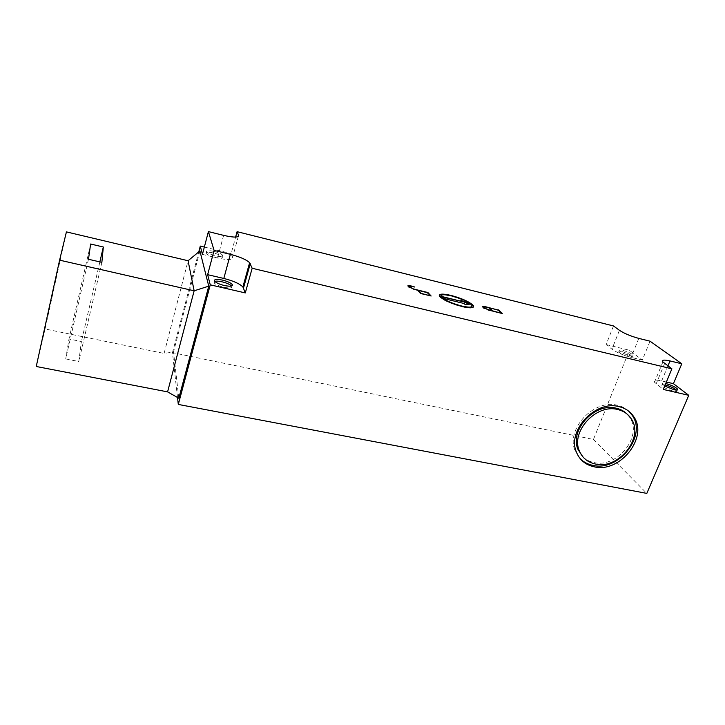 <?xml version="1.0" encoding="UTF-8"?>
<svg xmlns="http://www.w3.org/2000/svg" width="725" height="725" viewBox="0 0 725 725"><rect width="100%" height="100%" fill="white"/><g stroke="black" fill="none" stroke-linecap="round" stroke-linejoin="round"><path stroke-width="0.54" stroke-dasharray="3.62 2.72" d="M665.133 384.966C662.396 384.431 661.327 384.676 661.916 385.7C664.1 387.83 667.933 389.651 673.416 391.174C676.38 391.808 677.558 391.582 676.96 390.521L676.579 390.095M214.908 257.411C220.536 258.58 222.983 258.363 222.24 256.759C220.826 255.372 217.944 254.112 213.585 252.98C207.957 251.802 205.501 252.01 206.217 253.623C207.631 255.019 210.531 256.278 214.908 257.411M214.011 251.403C218.361 252.536 221.252 253.795 222.666 255.182C223.409 256.777 220.962 256.985 215.334 255.816C210.957 254.683 208.057 253.415 206.634 252.028C205.918 250.424 208.374 250.216 214.011 251.403M214.763 281.354L214.219 283.004C215.86 284.644 219.059 286.058 223.798 287.254C230.061 288.459 232.698 288.07 231.728 286.094L231.647 286.003M629.101 356.908C631.955 357.543 633.124 357.398 632.617 356.483C630.75 354.706 627.352 353.129 622.403 351.734C619.54 351.09 618.362 351.235 618.86 352.16C620.718 353.927 624.125 355.513 629.101 356.908M622.938 350.411C627.877 351.806 631.285 353.383 633.152 355.15C633.659 356.066 632.49 356.211 629.644 355.567C624.669 354.172 621.252 352.595 619.395 350.827C618.887 349.903 620.074 349.767 622.938 350.411M628.947 411.383C625.757 408.338 621.878 406.299 617.292 405.266C593.793 398.804 565.582 429.417 575.079 450.669L580.372 458.88M582.873 456.832C585.918 459.759 589.633 461.662 594.02 462.55C617.22 468.377 643.075 435.997 629.672 417.364L626.817 413.857M439.268 295.283L439.758 296.933C443.745 300.576 451.14 303.875 461.952 306.811C469.129 308.46 473.017 308.497 473.606 306.929M472.038 306.385L471.513 305.189C467.87 301.863 461.2 298.881 451.485 296.226C445.449 294.803 441.897 294.658 440.836 295.8M420.926 293.507L430.034 295.882L427.279 292.9L418.198 290.662M417.546 290.172L420.346 293.707L430.623 295.882M417.709 290.353L409.543 287.608M408.683 286.203L414.6 287.317L408.945 285.849M407.885 285.94L408.755 287.39L417.446 290.48M427.551 292.773L418.262 290.489M492.538 311.043L501.183 313.309L497.858 310.237L489.23 308.116M488.614 307.636L491.758 310.998L484.046 308.297M502.298 313.436L501.709 313.291M483.022 306.874L488.505 307.935M498.175 310.128L489.293 307.944M488.813 307.826L483.249 306.548M482.225 306.603L483.394 308.188L488.387 310.363L502.189 313.744M444.026 298.591L464.073 303.829L465.35 305.107L469.193 304.237M461.517 300.884L460.792 300.567L462.042 301.817M442.522 297.023L443.927 298.899M199.901 250.95L173.502 351.969L164.104 353.428L188.074 260.737M66.419 231.891L45.077 328.978L164.104 353.428M65.721 358.92L78.817 361.503L81.399 341.52L68.993 338.992L65.721 358.92L88.468 259.269M101.872 262.359L78.817 361.503M99.869 261.897L81.399 341.52M90.634 244.017L68.993 338.992M664.707 385.999L662.523 384.268C661.925 383.244 662.994 382.999 665.731 383.543M45.077 328.978L36.25 366.487M178.839 398.233L173.502 351.969M613.495 325.951L606.127 344.602L611.936 349.16C616.685 352.477 623.083 355.214 631.122 357.371L642.332 360.062L650.035 341.185M606.127 344.602L629.4 350.248L642.332 360.062M202.429 254.384L217.554 258.018C227.578 260.157 232.58 259.994 232.562 257.511L231.148 253.569L235.625 237.057M204.35 247.062L231.148 253.569M666.366 382.021L661.671 380.924C655.663 379.628 653.27 380.054 654.485 382.22L663.266 389.434M177.516 397.481L172.468 352.64L593.449 439.459L629.4 350.248M172.468 352.64L198.777 251.883M593.449 439.459L646.818 493.399M619.431 330.301L611.936 349.16M638.798 338.403L631.122 357.371M223.608 235.371L217.554 258.018M238.289 236.432L232.562 257.511M667.933 365.907L661.671 380.924M664.635 363.488L656.161 383.86M677.159 390.05L676.96 390.521M222.666 255.182L222.24 256.759M633.152 355.15L632.617 356.483M631.167 418.697L629.672 417.364M576.411 452.101L575.079 450.669M619.395 350.827L618.86 352.16M214.691 281.264L214.219 283.004M206.634 252.028L206.217 253.623M662.523 384.268L661.916 385.7M662.904 361.929L654.485 382.22"/><path stroke-width="1.09" d="M676.579 390.095C673.996 388.029 670.299 386.353 665.496 385.048L665.133 384.966M665.731 383.543L666.085 383.625C671.54 385.147 675.365 386.96 677.558 389.089C678.165 390.15 676.987 390.367 674.023 389.733L664.707 385.999M231.647 286.003C229.943 284.39 226.789 283.013 222.194 281.853C218.832 281.101 216.358 280.938 214.763 281.354M222.657 280.131C227.378 281.327 230.559 282.741 232.199 284.372C233.178 286.339 230.532 286.719 224.279 285.505C219.53 284.309 216.331 282.895 214.691 281.264C213.739 279.279 216.394 278.898 222.657 280.131M580.372 458.88C583.779 462.206 587.948 464.362 592.878 465.359C618.624 471.794 647.207 435.743 632.118 415.208L628.947 411.383M618.76 406.571C625.204 408.075 630.152 411.392 633.623 416.531C648.739 437.121 620.056 473.262 594.255 466.818C585.592 464.942 579.647 460.04 576.411 452.101C566.905 430.804 595.207 400.109 618.76 406.571M626.817 413.857C623.908 411.021 620.337 409.127 616.114 408.175C594.745 402.33 569.197 430.26 578.024 449.473L582.873 456.832M595.397 464.009C618.652 469.836 644.588 437.365 631.167 418.697C628.022 413.939 623.491 410.867 617.573 409.498C596.158 403.644 570.53 431.656 579.366 450.905C582.32 457.955 587.667 462.323 595.397 464.009M473.606 306.929L473.026 305.597C469.021 301.935 461.68 298.655 451.004 295.746C444.325 294.16 440.419 294.015 439.268 295.283M451.104 295.438C461.78 298.356 469.129 301.636 473.135 305.298C474.875 308.098 471.187 308.497 462.061 306.503C451.249 303.567 443.845 300.268 439.858 296.625C438.163 293.77 441.915 293.38 451.104 295.438M440.836 295.8L441.271 297.313C444.896 300.63 451.621 303.621 461.444 306.294C467.997 307.799 471.531 307.826 472.038 306.385M461.544 305.986C469.845 307.799 473.207 307.436 471.622 304.89C467.978 301.564 461.299 298.573 451.593 295.927C443.238 294.06 439.83 294.413 441.371 297.005C444.996 300.322 451.72 303.313 461.544 305.986M430.142 295.573L427.378 292.592L418.307 290.353L420.989 293.326L430.079 295.755M418.307 290.353L420.718 293.462M420.446 293.389L417.546 290.172L413.739 289.239L407.994 286.103C407.604 285.442 408.51 285.351 410.712 285.84L414.7 287.009L410.93 286.085C409.163 285.695 408.438 285.759 408.755 286.293L413.522 288.994L427.904 292.528L431.13 296.008L420.446 293.389M430.623 295.882L427.551 292.773M409.616 287.272L408.683 286.203M408.945 285.849L407.885 285.94M418.262 290.489L417.709 290.353M501.292 313.001L497.966 309.938L489.339 307.817L492.592 310.871L501.229 313.182M489.339 307.817L492.293 310.989M491.867 310.69L488.614 307.636L484.998 306.748C483.421 306.394 482.778 306.467 483.077 306.956L484.228 308.062L491.804 310.871M501.709 313.291L498.175 310.128M498.41 309.865L502.298 313.436L488.496 310.055L482.333 306.757C481.953 306.14 482.759 306.059 484.735 306.503L498.302 310.155M484.046 308.297L483.022 306.874M489.293 307.944L488.813 307.826M483.249 306.548L482.225 306.603M464.172 303.53L444.026 298.591L442.105 296.588L462.151 301.509L460.892 300.259L469.791 304.147L465.45 304.799L464.172 303.53M469.193 304.237L461.517 300.884M462.151 301.509L442.522 297.023M245.295 292.918L242.893 286.946C239.594 283.665 233.242 280.838 223.817 278.454L207.64 274.675L214.093 250.397L230.351 254.339C239.821 256.795 246.246 259.577 249.618 262.686L252.164 268.259L245.295 292.918L210.25 284.834L178.296 404.432L646.818 493.399L688.75 395.315L663.266 389.434L671.894 368.826L662.904 361.929C661.617 359.908 663.982 359.573 670.009 360.932L681.79 363.787L650.035 341.185L638.798 338.403C630.732 336.183 624.27 333.491 619.431 330.301L613.495 325.951L237.084 231.674L238.588 235.335C238.67 237.619 233.677 237.628 223.608 235.371L208.401 231.601L202.429 254.384L200.29 246.074L204.35 247.062M214.093 250.397L208.401 231.601M671.894 368.826L252.164 268.259M167.584 391.872L178.839 398.233L208.755 286.157L194.146 290.798L167.584 391.872L36.25 366.487L59.604 260.157L194.146 290.798L188.074 260.737L66.419 231.891L59.604 260.157M208.755 286.157L199.901 250.95L188.074 260.737M101.872 262.359L88.468 259.269L90.634 244.017L103.322 247.007L101.872 262.359M103.322 247.007L99.869 261.897M210.25 284.834L207.64 274.675M235.625 237.057L237.084 231.674M681.79 363.787L673.416 383.67L666.366 382.021M673.416 383.67L688.75 395.315M198.777 251.883L200.29 246.074M178.296 404.432L177.516 397.481M250.261 263.637L243.509 287.952M230.351 254.339L223.817 278.454M238.588 235.335L238.289 236.432M670.009 360.932L667.933 365.907M677.558 389.089L677.159 390.05M232.199 284.372L231.755 285.967M633.623 416.531L632.118 415.208M579.366 450.905L578.024 449.473M249.618 262.686L242.893 286.946"/></g></svg>
